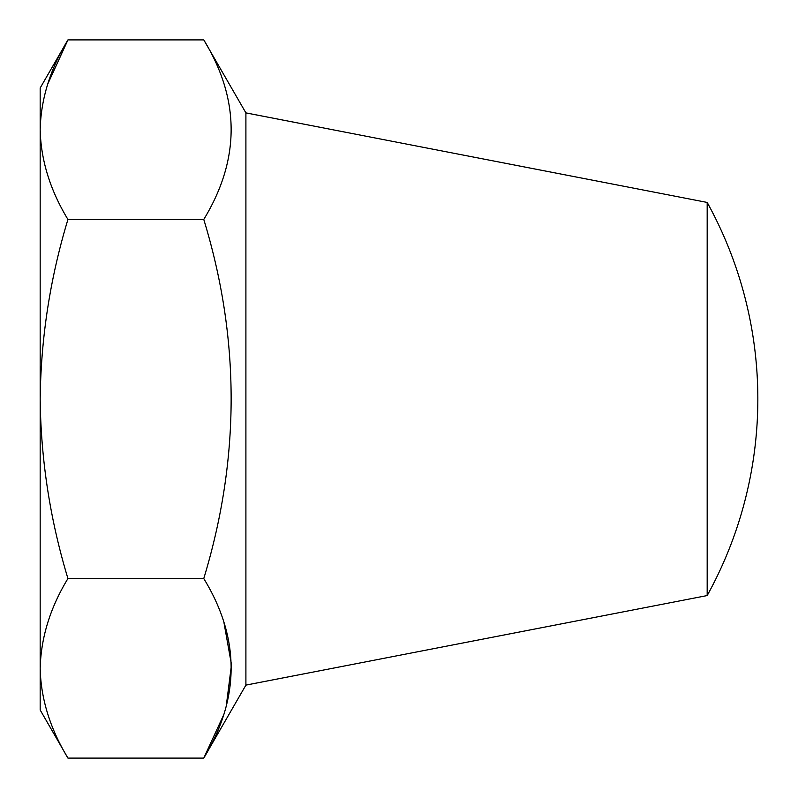 <?xml version="1.0" encoding="UTF-8"?>
<svg xmlns="http://www.w3.org/2000/svg" width="798" height="798" viewBox="0 0 798 798"><rect width="100%" height="100%" fill="white"/><g stroke="black" fill="none" stroke-linecap="round" stroke-linejoin="round"><path stroke-width="1.2" d="M707.178 595.567A406.681 406.681 0 0 0 707.178 202.433L707.178 595.567L245.904 685.113L245.904 112.887L203.769 39.9C240.258 99.6 240.258 159.45 203.769 219.45C240.258 338.851 240.258 458.551 203.769 578.55C240.238 638.21 240.238 698.06 203.769 758.1L223.669 714.878M203.769 39.9L67.94 39.9C50.174 69.137 40.917 99.062 40.169 129.675C40.888 160.208 50.154 190.133 67.94 219.45C50.174 277.933 40.917 337.783 40.169 399C40.888 460.077 50.154 519.927 67.94 578.55C50.244 607.607 40.987 637.532 40.169 668.325C40.858 698.729 50.114 728.654 67.94 758.1L40.169 709.991L40.169 88.009L67.94 39.9L47.72 84.109M67.94 758.1L203.769 758.1L245.904 685.113M226.163 706.669L231.49 664.704L223.969 622.669M67.94 578.55L203.769 578.55M67.94 219.45L203.769 219.45M707.178 202.433L245.904 112.887"/></g></svg>
